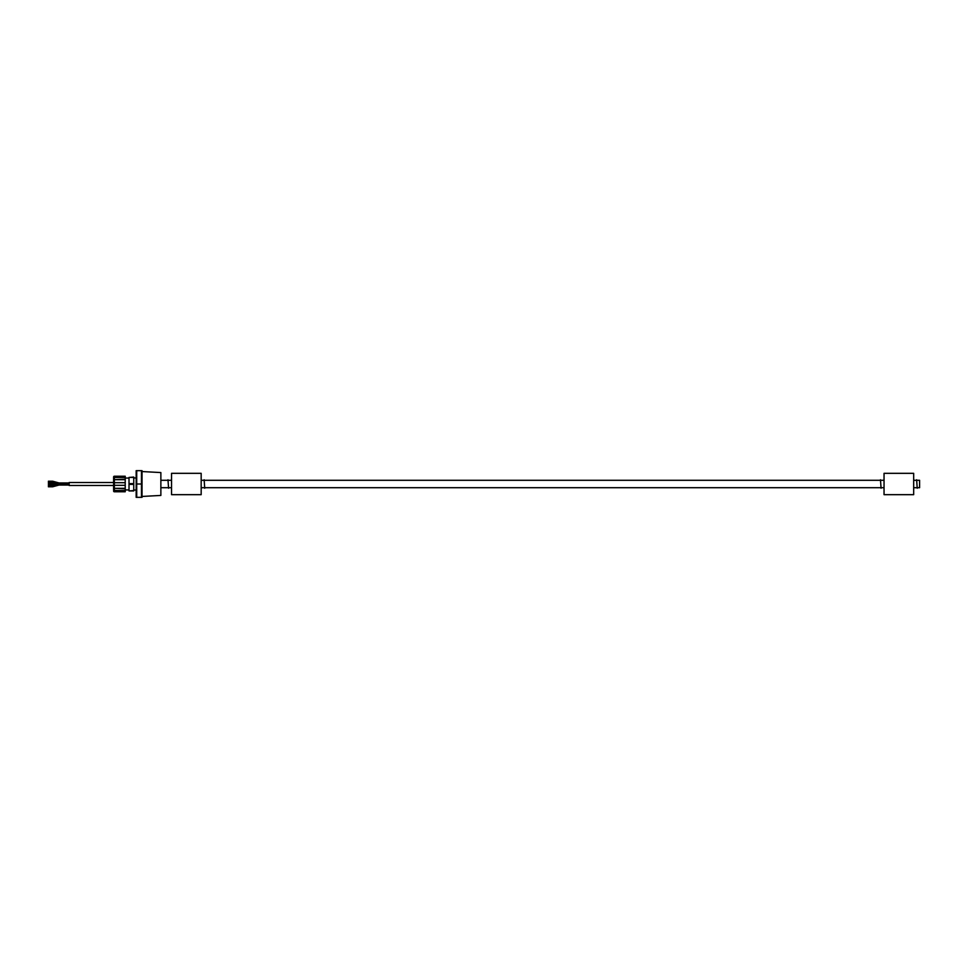 <?xml version="1.0" encoding="UTF-8"?>
<svg xmlns="http://www.w3.org/2000/svg" width="968" height="968" viewBox="0 0 968 968"><rect width="100%" height="100%" fill="white"/><g stroke="black" fill="none" stroke-linecap="round" stroke-linejoin="round"><path stroke-width="1.45" d="M142.054 496.451L160.869 495.434L160.869 472.565L142.054 471.549M142.03 497.334L142.03 470.666M141.473 484L141.473 497.334L136.718 497.334L136.718 484L141.473 484L141.473 470.666L136.718 470.666L136.718 484M136.161 497.334L136.161 470.666M160.869 487.703L167.984 487.703M168.577 487.703L171.542 487.703M201.175 487.703L204.139 487.703M204.732 487.703L880.481 487.703M881.074 487.703L884.038 487.703M913.671 487.703L916.635 487.703M917.228 487.703L919.6 487.703L919.6 480.297L917.228 480.297M160.869 480.297L167.984 480.297M168.577 480.297L171.542 480.297M201.175 480.297L204.139 480.297M204.732 480.297L880.481 480.297M881.074 480.297L884.038 480.297M913.671 480.297L916.635 480.297M884.038 473.328L913.671 473.328L913.671 494.672L884.038 494.672L884.038 473.328M917.228 488.223L916.635 479.777L917.228 488.223M881.074 488.223L880.481 479.777L881.074 488.223M125.223 491.659L114.345 491.659L113.607 491.006A0.738 0.738 0 0 0 114.345 491.768L125.223 491.768L125.223 476.232L114.345 476.232A0.738 0.738 0 0 0 113.607 476.97L113.607 478.906L114.345 476.341L113.607 476.994M113.607 480.685L113.607 487.315L113.607 485.476L69.151 485.476L69.151 482.524L113.607 482.524L113.607 479.656L113.607 489.578L114.345 490.558L114.345 488.816L113.607 488.828M136.125 490.014L133.753 490.05M136.125 477.986L133.753 477.95M125.223 476.341L114.345 476.232M129.01 489.929L125.223 489.929M129.01 478.071L125.223 478.071M125.223 479.184L113.607 479.656L114.345 476.341M114.345 491.768L113.607 489.094M113.607 484.569L114.345 485.307L113.607 484.569L114.345 485.307L113.607 484.569L114.345 485.307L114.345 482.693L113.607 483.431L114.345 482.693L113.607 483.431L114.345 482.693L114.345 479.68L113.607 479.656L114.345 479.184L113.607 479.172M125.223 488.32L113.607 488.344L114.345 488.32L114.345 485.307L125.223 485.307M125.223 490.994L113.607 490.352M133.753 477.43L129.01 477.43L133.753 477.067L133.753 490.933L129.01 490.933L133.753 490.57M125.223 482.693L114.345 482.693M125.223 479.68L114.345 479.68M125.223 477.442L114.345 477.442L114.345 479.184M125.223 477.006L114.345 477.006M125.223 490.558L114.345 490.558L114.345 491.659M125.223 488.816L114.345 488.32M129.01 477.43L129.01 490.57M201.175 486.19L201.175 473.328L171.542 473.328L171.542 494.672L201.175 494.672L201.175 486.19M168.577 488.223L167.984 479.777L168.577 488.223M204.732 488.223L204.139 479.777L204.732 488.223M133.753 484.375L129.01 484.375M133.753 483.625L129.01 483.625M58.975 482.959L58.975 485.041M58.975 484.121L55.781 484.194L55.878 484.92M69.151 483.673L58.975 483.649M55.696 485.21L56.059 485.827M69.151 484.629L58.975 484.375M55.878 483.08L55.733 483.782M56.459 484.823L55.95 485.888M55.563 484.472L52.647 485.004M55.926 482.1L55.575 482.729L48.4 481.955M52.647 483.25L48.4 482.754M55.575 485.271L52.647 486.045L52.647 486.783L48.4 486.783M52.647 484.75L48.4 484.508M69.151 482.935L58.975 482.935L52.647 481.217L52.647 481.955M52.647 482.996L56.459 483.177M69.151 485.065L58.975 485.065L52.647 486.783M69.151 483.879L58.975 483.879M58.975 484.629L48.4 485.246M58.975 483.673L55.672 482.79M56.967 484L48.4 483.492M52.647 486.045L48.4 486.045M52.647 481.217L48.4 481.217"/></g></svg>

